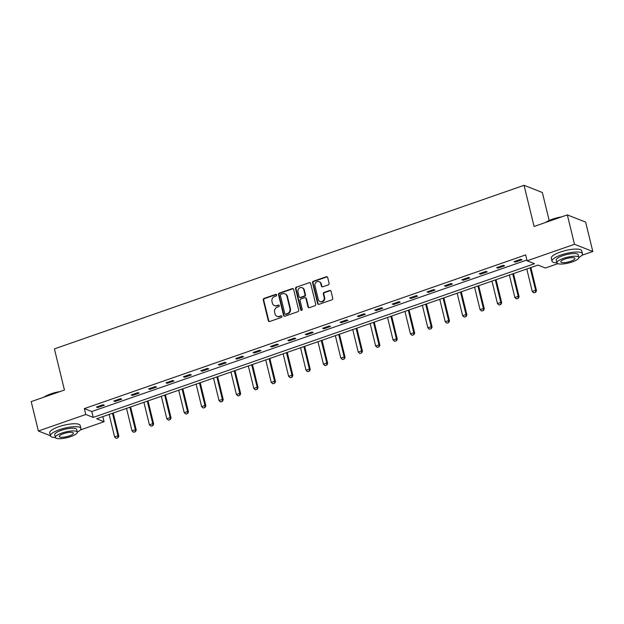 <?xml version="1.0" encoding="UTF-8"?>
<svg xmlns="http://www.w3.org/2000/svg" width="624" height="624" viewBox="0 0 624 624"><rect width="100%" height="100%" fill="white"/><g stroke="black" fill="none" stroke-linecap="round" stroke-linejoin="round"><path stroke-width="0.94" d="M276.65 294.91A0.858 0.78 -68.5 0 0 275.683 294.372L264.053 298.42A1.232 1.115 -68.5 0 0 263.234 299.957L268.304 320.736A1.232 1.115 -68.5 0 0 269.677 321.508L281.315 317.452A0.858 0.78 -68.5 0 0 281.432 315.845A0.858 0.78 -68.5 0 0 280.917 315.838L279.412 316.36A3.939 3.565 -68.5 0 1 275.005 313.888L274.583 312.156A3.939 3.565 -68.5 0 1 277.189 307.242L278.694 306.719A0.858 0.78 -68.5 0 0 278.811 305.113A0.858 0.78 -68.5 0 0 278.304 305.105L276.799 305.627A3.939 3.565 -68.5 0 1 272.392 303.155L271.97 301.423A3.939 3.565 -68.5 0 1 274.576 296.509L276.081 295.987A0.858 0.78 -68.5 0 0 276.65 294.91M276.424 294.52A0.858 0.78 -68.5 0 0 276.182 294.567L264.545 298.615A1.232 1.115 -68.5 0 0 263.734 300.152L268.796 320.931A1.232 1.115 -68.5 0 0 269.209 321.563M281.658 315.994A0.858 0.78 -68.5 0 0 281.416 316.033L279.412 316.36M279.045 305.253A0.858 0.78 -68.5 0 0 278.795 305.3L276.799 305.627M328.286 284.879A1.232 1.115 -68.5 0 0 329.098 283.343L327.678 277.516A1.232 1.115 -68.5 0 0 326.297 276.744L313.381 281.245A1.232 1.115 -68.5 0 0 312.569 282.781L317.632 303.553A1.232 1.115 -68.5 0 0 319.004 304.325L331.929 299.824A1.232 1.115 -68.5 0 0 332.74 298.288L331.024 291.252A1.232 1.115 -68.5 0 0 329.651 290.48L324.121 292.406A1.232 1.115 -68.5 0 0 323.302 293.943L324.152 297.43A3.292 2.98 -68.5 0 1 320.018 301.517A3.292 2.98 -68.5 0 1 318.295 299.473L314.964 285.792A3.292 2.98 -68.5 0 1 319.098 281.713A3.292 2.98 -68.5 0 1 320.822 283.756L321.376 286.034A1.232 1.115 -68.5 0 0 322.756 286.806L328.286 284.879M50.427 435.747L38.368 431.005L31.2 401.606L64.444 390.031L54.413 348.878L524.051 185.312L534.082 226.465L567.325 214.89L574.493 244.288L592.8 251.488L581.857 255.302M38.368 431.005L85.777 414.492L93.202 417.409L534.503 263.718L527.085 260.801L574.493 244.288M527.085 260.801L525.65 254.92L84.341 408.611L85.777 414.492M293.623 289.38A1.232 1.115 -68.5 0 0 292.25 288.6L279.326 293.101A1.232 1.115 -68.5 0 0 278.515 294.637L283.577 315.416A1.232 1.115 -68.5 0 0 284.95 316.189L297.874 311.688A1.232 1.115 -68.5 0 0 298.685 310.151L293.623 289.38M296.353 287.173L309.27 282.672A1.232 1.115 -68.5 0 1 310.651 283.444L315.713 304.223A1.232 1.115 -68.5 0 1 314.902 305.76L309.371 307.679A1.232 1.115 -68.5 0 1 307.991 306.907L305.939 298.483A1.232 1.115 -68.5 0 0 304.567 297.71L300.893 298.99A1.232 1.115 -68.5 0 0 300.082 300.526L302.219 309.293A0.858 0.78 -68.5 0 1 301.142 310.362A0.858 0.78 -68.5 0 1 300.69 309.832L295.542 288.709A1.232 1.115 -68.5 0 1 296.353 287.173L309.27 282.672M549.175 220.483L542.357 192.52L524.051 185.312M84.341 408.611L91.767 411.536L526.882 259.99M97.648 407.558L104.341 405.226L103.1 404.742L96.408 407.074L97.648 407.558L97.438 406.715M115.05 401.497L121.742 399.165L120.502 398.681L113.81 401.014L115.05 401.497L114.839 400.655M132.452 395.437L139.144 393.104L137.904 392.621L131.212 394.953L132.452 395.437L132.241 394.594M149.854 389.376L156.546 387.044L155.306 386.56L148.613 388.892L149.854 389.376L149.643 388.534M167.255 383.315L173.948 380.983L172.708 380.5L166.015 382.832L167.255 383.315L167.045 382.473M184.657 377.255L191.35 374.923L190.109 374.439L183.417 376.771L184.657 377.255L184.454 376.405M202.059 371.194L208.751 368.862L207.519 368.378L200.819 370.703L202.059 371.194L201.856 370.344M219.461 365.134L226.153 362.801L224.921 362.318L218.228 364.642L219.461 365.134L219.258 364.283M236.863 359.073L243.555 356.741L242.323 356.257L235.63 358.582L236.863 359.073L236.66 358.223M254.264 353.012L260.957 350.68L259.724 350.197L253.032 352.521L254.264 353.012L254.062 352.162M271.666 346.952L278.359 344.62L277.126 344.136L270.434 346.46L271.666 346.952L271.463 346.102M289.068 340.891L295.768 338.559L294.528 338.075L287.836 340.4L289.068 340.891L288.865 340.041M306.47 334.831L313.17 332.498L311.93 332.015L305.237 334.339L306.47 334.831L306.267 333.98M323.879 328.77L330.572 326.438L329.332 325.954L322.639 328.279L323.879 328.77L323.669 327.92M341.281 322.709L347.974 320.377L346.733 319.894L340.041 322.218L341.281 322.709L341.071 321.859M358.683 316.649L365.375 314.317L364.135 313.833L357.443 316.157L358.683 316.649L358.472 315.799M376.085 310.588L382.777 308.256L381.537 307.772L374.845 310.097L376.085 310.588L375.874 309.738M393.487 304.528L400.179 302.195L398.939 301.704L392.246 304.036L393.487 304.528L393.276 303.677M410.888 298.467L417.581 296.135L416.341 295.643L409.648 297.976L410.888 298.467L410.678 297.617M428.29 292.406L434.983 290.074L433.742 289.583L427.05 291.915L428.29 292.406L428.087 291.556M445.692 286.346L452.384 284.014L451.152 283.522L444.452 285.854L445.692 286.346L445.489 285.496M463.094 280.285L469.786 277.953L468.554 277.462L461.854 279.794L463.094 280.285L462.891 279.435M480.496 274.225L487.188 271.892L485.956 271.401L479.263 273.733L480.496 274.225L480.293 273.374M497.897 268.164L504.59 265.832L503.357 265.34L496.665 267.673L497.897 268.164L497.695 267.314M515.299 262.103L521.992 259.771L520.759 259.28L514.067 261.612L515.299 262.103L515.096 261.253M55.481 437.736L54.928 437.518M567.325 214.89L585.632 222.097L592.8 251.488M557.872 263.656L545.392 268L537.966 265.083L96.665 418.774L104.083 421.699L80.309 429.975M102.851 416.621L104.083 421.699M91.767 411.536L93.202 417.409M274.451 305.596L274.95 305.791A3.939 3.565 -68.5 0 0 277.29 305.822M277.072 316.337L277.563 316.532A3.939 3.565 -68.5 0 0 279.911 316.555M293.21 288.74A1.232 1.115 -68.5 0 0 292.742 288.795L279.817 293.296A1.232 1.115 -68.5 0 0 279.006 294.832L284.068 315.611A1.232 1.115 -68.5 0 0 284.482 316.243M280.925 294.302A0.858 0.78 -68.5 0 0 280.355 295.378L284.801 313.607A0.858 0.78 -68.5 0 0 285.761 314.153L287.352 313.599A3.939 3.565 -68.5 0 0 289.957 308.685L286.915 296.221A3.939 3.565 -68.5 0 0 282.508 293.748L280.925 294.302M285.254 314.145L285.745 314.34A0.858 0.78 -68.5 0 0 286.26 314.348L285.761 314.153M284.856 293.779L285.347 293.974A3.939 3.565 -68.5 0 1 287.414 296.416L290.449 308.88A3.939 3.565 -68.5 0 1 287.843 313.794L286.26 314.348M310.237 282.812A1.232 1.115 -68.5 0 0 309.769 282.867M305.3 297.718L305.791 297.913A1.232 1.115 -68.5 0 1 306.439 298.678L308.49 307.102A1.232 1.115 -68.5 0 0 308.896 307.741M296.845 287.368A1.232 1.115 -68.5 0 0 296.033 288.904L301.181 310.027A0.858 0.78 -68.5 0 0 301.408 310.417M303.81 289.739A3.292 2.98 -68.5 0 0 298.919 288.436A3.292 2.98 -68.5 0 0 297.952 291.782L299.122 296.603A1.232 1.115 -68.5 0 0 300.503 297.375L304.169 296.096A1.232 1.115 -68.5 0 0 304.988 294.559L303.81 289.739L304.301 289.934A3.292 2.98 -68.5 0 0 302.578 287.89L302.086 287.695M299.77 297.367L300.269 297.562A1.232 1.115 -68.5 0 0 300.994 297.57L300.503 297.375M304.301 289.934L305.479 294.754A1.232 1.115 -68.5 0 1 304.668 296.291L300.994 297.57M319.098 281.713L319.589 281.908A3.292 2.98 -68.5 0 1 321.313 283.951L321.875 286.229A1.232 1.115 -68.5 0 0 322.28 286.861M320.018 301.517L320.518 301.712A3.292 2.98 -68.5 0 0 324.652 297.625L324.152 297.43M330.611 290.62A1.232 1.115 -68.5 0 0 330.143 290.675L324.613 292.601A1.232 1.115 -68.5 0 0 323.801 294.13L324.652 297.625M327.265 276.884A1.232 1.115 -68.5 0 0 326.797 276.939L313.872 281.44A1.232 1.115 -68.5 0 0 313.061 282.976L318.123 303.748A1.232 1.115 -68.5 0 0 318.536 304.379M109.122 414.437L114.605 436.933L117.952 435.763L112.468 413.267M117.858 437.728L116.189 438.313L118.006 437.791L117.952 435.763L118.841 436.114L113.209 413.01M114.605 436.933L116.189 438.313M118.006 437.791L118.841 436.114M43.984 397.153A15.296 3.986 -13.7 0 1 50.895 393.869A15.296 3.986 -13.7 0 1 60.161 391.521M58.562 392.075A15.67 4.079 166.3 0 0 50.833 394.165A15.67 4.079 166.3 0 0 44.725 396.895M77.298 432.19A15.67 4.079 166.3 0 0 80.894 428.399A15.67 4.079 166.3 0 0 59.483 429.679A15.67 4.079 166.3 0 0 50.45 435.825A15.67 4.079 166.3 0 0 55.38 437.533M80.894 428.399L80.176 425.459A15.67 4.079 166.3 0 0 58.765 426.738A15.67 4.079 166.3 0 0 49.733 432.884L50.45 435.825M55.372 437.486L54.709 434.78A11.279 2.941 -13.7 0 1 61.214 430.357A11.279 2.941 -13.7 0 1 76.635 429.437L77.29 432.143A11.279 2.941 166.3 0 0 61.877 433.064A11.279 2.941 166.3 0 0 55.372 437.486A11.279 2.941 166.3 0 0 70.785 436.566A11.279 2.941 166.3 0 0 77.29 432.143M69.202 435.942A7.27 1.895 166.3 0 0 73.39 433.095A7.27 1.895 166.3 0 0 63.461 433.688A7.27 1.895 166.3 0 0 59.264 436.535A7.27 1.895 166.3 0 0 69.202 435.942M545.532 222.479A15.296 3.986 -13.7 0 1 552.435 219.196A15.296 3.986 -13.7 0 1 561.701 216.848M560.102 217.409A15.67 4.079 166.3 0 0 552.373 219.492A15.67 4.079 166.3 0 0 546.273 222.222M578.846 257.517A15.67 4.079 166.3 0 0 582.442 253.726A15.67 4.079 166.3 0 0 561.031 255.005A15.67 4.079 166.3 0 0 551.99 261.152A15.67 4.079 166.3 0 0 556.928 262.86M582.442 253.726L581.724 250.786A15.67 4.079 166.3 0 0 560.313 252.065A15.67 4.079 166.3 0 0 551.273 258.211L551.99 261.152M556.912 262.813L556.257 260.107A11.279 2.941 -13.7 0 1 562.762 255.684A11.279 2.941 -13.7 0 1 578.175 254.764L578.838 257.47A11.279 2.941 166.3 0 0 563.417 258.391A11.279 2.941 166.3 0 0 556.912 262.813A11.279 2.941 166.3 0 0 572.325 261.893A11.279 2.941 166.3 0 0 578.838 257.47M570.742 261.269A7.27 1.895 166.3 0 0 574.938 258.422A7.27 1.895 166.3 0 0 565.001 259.015A7.27 1.895 166.3 0 0 560.812 261.862A7.27 1.895 166.3 0 0 570.742 261.269M126.524 408.377L132.007 430.872L135.353 429.702L129.87 407.207M135.26 431.668L133.591 432.253L135.408 431.73L135.353 429.702L136.243 430.053L130.611 406.949M132.007 430.872L133.591 432.253M135.408 431.73L136.243 430.053M143.926 402.316L149.409 424.811L152.755 423.641L147.272 401.146M152.662 425.607L150.992 426.192L152.81 425.669L152.755 423.641L153.644 423.992L148.013 400.889M149.409 424.811L150.992 426.192M152.81 425.669L153.644 423.992M161.327 396.256L166.811 418.751L170.157 417.581L164.674 395.086M170.063 419.546L168.394 420.131L170.212 419.609L170.157 417.581L171.054 417.932L165.415 394.828M166.811 418.751L168.394 420.131M170.212 419.609L171.054 417.932M178.729 390.195L184.213 412.69L187.559 411.52L182.075 389.025M187.473 413.486L185.796 414.071L187.621 413.548L187.559 411.52L188.456 411.871L182.824 388.768M184.213 412.69L185.796 414.071M187.621 413.548L188.456 411.871M196.131 384.134L201.614 406.63L204.968 405.46L199.477 382.964M204.875 407.425L203.198 408.01L205.023 407.488L204.968 405.46L205.858 405.811L200.226 382.707M201.614 406.63L203.198 408.01M205.023 407.488L205.858 405.811M213.533 378.074L219.024 400.569L222.37 399.399L216.887 376.904M222.277 401.365L220.6 401.95L222.425 401.427L222.37 399.399L223.259 399.75L217.628 376.646M219.024 400.569L220.6 401.95M222.425 401.427L223.259 399.75M230.942 372.013L236.426 394.508L239.772 393.338L234.289 370.843M239.678 395.304L238.001 395.889L239.827 395.366L239.772 393.338L240.661 393.689L235.03 370.586M236.426 394.508L238.001 395.889M239.827 395.366L240.661 393.689M248.344 365.953L253.828 388.448L257.174 387.278L251.69 364.783M257.08 389.243L255.403 389.828L257.228 389.306L257.174 387.278L258.063 387.629L252.431 364.525M253.828 388.448L255.403 389.828M257.228 389.306L258.063 387.629M265.746 359.892L271.229 382.387L274.576 381.217L269.092 358.722M274.482 383.183L272.805 383.768L274.63 383.245L274.576 381.217L275.465 381.568L269.833 358.465M271.229 382.387L272.805 383.768M274.63 383.245L275.465 381.568M283.148 353.831L288.631 376.327L291.977 375.157L286.494 352.661M291.884 377.122L290.207 377.707L292.032 377.185L291.977 375.157L292.867 375.508L287.235 352.404M288.631 376.327L290.207 377.707M292.032 377.185L292.867 375.508M300.55 347.771L306.033 370.266L309.379 369.096L303.896 346.601M309.286 371.062L307.609 371.647L309.434 371.124L309.379 369.096L310.268 369.447L304.637 346.343M306.033 370.266L307.609 371.647M309.434 371.124L310.268 369.447M317.951 341.71L323.435 364.205L326.781 363.035L321.298 340.54M326.687 365.001L325.018 365.586L326.836 365.063L326.781 363.035L327.67 363.386L322.039 340.283M323.435 364.205L325.018 365.586M326.836 365.063L327.67 363.386M335.353 335.65L340.837 358.145L344.183 356.975L338.699 334.48M344.089 358.94L342.42 359.525L344.237 359.003L344.183 356.975L345.072 357.326L339.44 334.222M340.837 358.145L342.42 359.525M344.237 359.003L345.072 357.326M352.755 329.589L358.238 352.084L361.585 350.914L356.101 328.419M361.491 352.88L359.822 353.465L361.639 352.942L361.585 350.914L362.474 351.265L356.842 328.162M358.238 352.084L359.822 353.465M361.639 352.942L362.474 351.265M370.157 323.528L375.64 346.024L378.986 344.854L373.503 322.358M378.893 346.819L377.224 347.404L379.041 346.882L378.986 344.854L379.876 345.205L374.244 322.101M375.64 346.024L377.224 347.404M379.041 346.882L379.876 345.205M387.559 317.468L393.042 339.963L396.388 338.793L390.905 316.298M396.295 340.759L394.625 341.344L396.443 340.821L396.388 338.793L397.277 339.144L391.646 316.04M393.042 339.963L394.625 341.344M396.443 340.821L397.277 339.144M404.96 311.407L410.444 333.902L413.79 332.732L408.307 310.237M413.696 334.698L412.027 335.283L413.845 334.76L413.79 332.732L414.687 333.083L409.048 309.98M410.444 333.902L412.027 335.283M413.845 334.76L414.687 333.083M422.362 305.347L427.846 327.834L431.192 326.672L425.708 304.177M431.098 328.637L429.429 329.222L431.254 328.7L431.192 326.672L432.089 327.023L426.457 303.919M427.846 327.834L429.429 329.222M431.254 328.7L432.089 327.023M439.764 299.278L445.247 321.773L448.594 320.611L443.11 298.116M448.508 322.577L446.831 323.162L448.656 322.639L448.594 320.611L449.491 320.962L443.859 297.859M445.247 321.773L446.831 323.162M448.656 322.639L449.491 320.962M457.166 293.218L462.649 315.713L466.003 314.551L460.512 292.055M465.91 316.516L464.233 317.101L466.058 316.579L466.003 314.551L466.892 314.902L461.261 291.798M462.649 315.713L464.233 317.101M466.058 316.579L466.892 314.902M474.575 287.157L480.059 309.652L483.405 308.49L477.922 285.995M483.311 310.456L481.634 311.041L483.46 310.518L483.405 308.49L484.294 308.841L478.663 285.737M480.059 309.652L481.634 311.041M483.46 310.518L484.294 308.841M491.977 281.096L497.461 303.592L500.807 302.429L495.323 279.934M500.713 304.395L499.036 304.98L500.861 304.457L500.807 302.429L501.696 302.78L496.064 279.677M497.461 303.592L499.036 304.98M500.861 304.457L501.696 302.78M509.379 275.036L514.862 297.531L518.209 296.369L512.725 273.874M518.115 298.334L516.438 298.919L518.263 298.397L518.209 296.369L519.098 296.72L513.466 273.616M514.862 297.531L516.438 298.919M518.263 298.397L519.098 296.72M526.781 268.975L532.264 291.47L535.61 290.308L530.127 267.813M535.517 292.274L533.84 292.859L535.665 292.336L535.61 290.308L536.5 290.659L530.868 267.556M532.264 291.47L533.84 292.859M535.665 292.336L536.5 290.659M276.182 294.567L275.683 294.372M281.416 316.033L280.917 315.838M278.795 305.3L278.304 305.105M268.796 320.931L268.304 320.736M263.734 300.152L263.234 299.957M264.545 298.615L264.053 298.42M284.068 315.611L283.577 315.416M279.006 294.832L278.515 294.637M279.817 293.296L279.326 293.101M292.742 288.795L292.25 288.6M287.843 313.794L287.352 313.599M290.449 308.88L289.957 308.685M287.414 296.416L286.915 296.221M308.49 307.102L307.991 306.907M306.439 298.678L305.939 298.483M301.181 310.027L300.69 309.832M296.033 288.904L295.542 288.709M304.668 296.291L304.169 296.096M305.479 294.754L304.988 294.559M321.875 286.229L321.376 286.034M321.313 283.951L320.822 283.756M323.801 294.13L323.302 293.943M324.613 292.601L324.121 292.406M330.143 290.675L329.651 290.48M318.123 303.748L317.632 303.553M313.061 282.976L312.569 282.781M313.872 281.44L313.381 281.245M326.797 276.939L326.297 276.744"/></g></svg>
